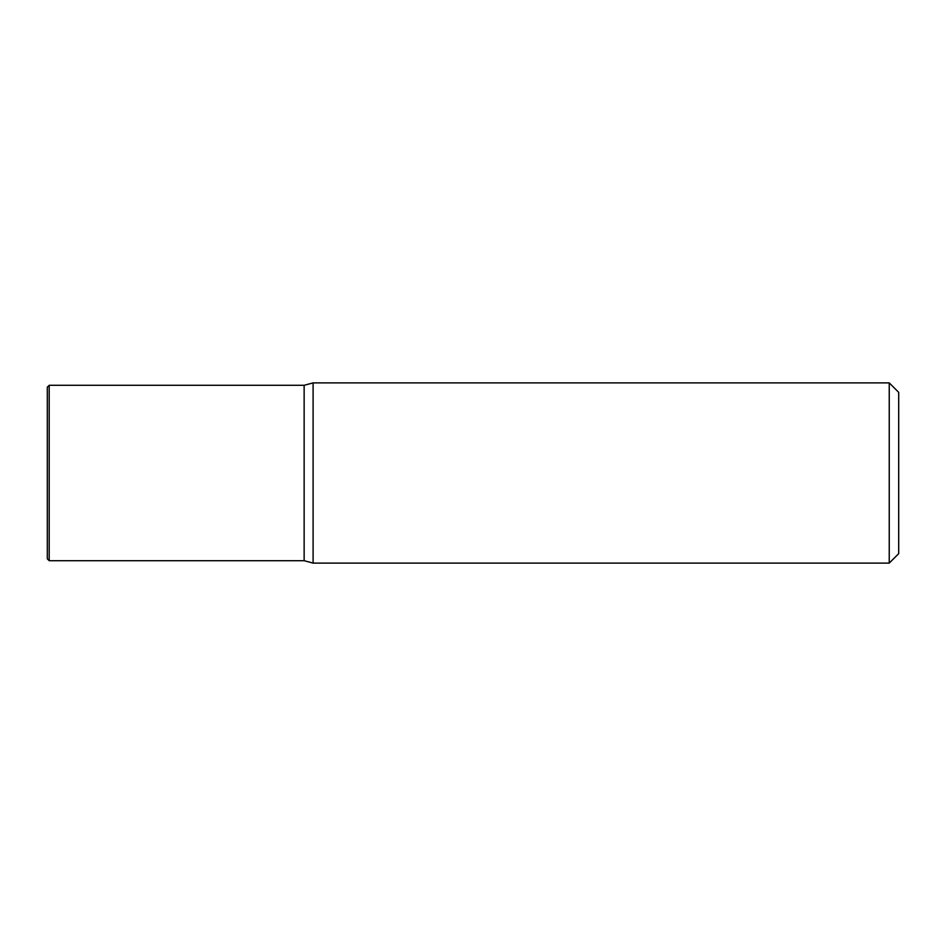 <?xml version="1.0" encoding="UTF-8"?>
<svg xmlns="http://www.w3.org/2000/svg" width="946" height="946" viewBox="0 0 946 946"><rect width="100%" height="100%" fill="white"/><g stroke="black" fill="none" stroke-linecap="round" stroke-linejoin="round"><path stroke-width="1.42" d="M313.102 382.894L313.102 563.106L304.139 560.706L304.139 385.294L313.102 382.894L889.24 382.894L889.24 563.106L313.102 563.106M889.24 563.106L898.7 553.647L898.7 392.354L889.24 382.894M47.3 387.186L47.3 558.814L49.192 560.706L49.192 385.294L47.3 387.186M304.139 560.706L49.192 560.706M304.139 385.294L49.192 385.294"/></g></svg>

